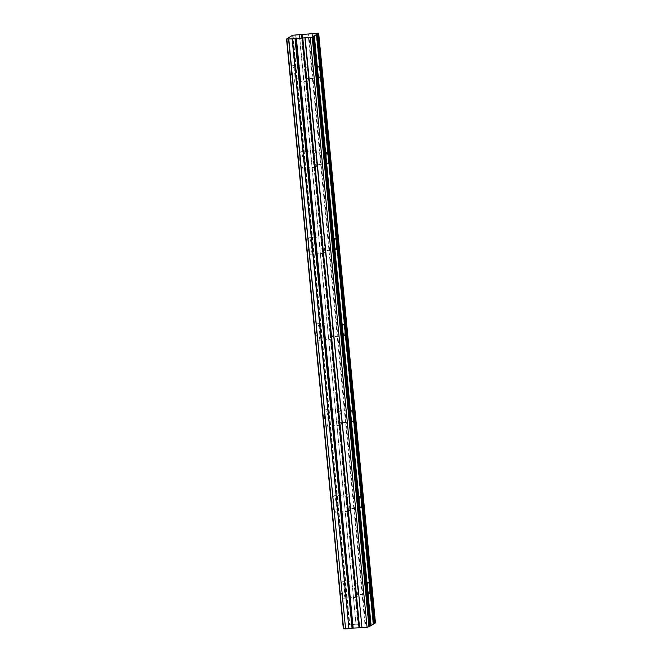 <?xml version="1.0" encoding="UTF-8"?>
<svg xmlns="http://www.w3.org/2000/svg" width="662" height="662" viewBox="0 0 662 662"><rect width="100%" height="100%" fill="white"/><g stroke="black" fill="none" stroke-linecap="round" stroke-linejoin="round"><path stroke-width="0.5" stroke-dasharray="3.31 2.48" d="M291.545 74.988A8.275 1.655 -94.3 0 1 292.505 65.753A8.275 1.655 -94.3 0 1 294.706 73.01A8.275 1.655 -94.3 0 1 293.746 82.245A8.275 1.655 -94.3 0 1 291.545 74.988M305.29 73.954A8.275 1.655 -94.3 0 1 306.241 64.719A8.275 1.655 -94.3 0 1 308.442 71.984A8.275 1.655 -94.3 0 1 307.482 81.219A8.275 1.655 -94.3 0 1 305.29 73.954M341.236 591.017A8.275 1.655 -94.3 0 1 342.196 581.782A8.275 1.655 -94.3 0 1 344.389 589.048A8.275 1.655 -94.3 0 1 343.429 598.283A8.275 1.655 -94.3 0 1 341.236 591.017M354.973 589.983A8.275 1.655 -94.3 0 1 355.933 580.748A8.275 1.655 -94.3 0 1 358.134 588.013A8.275 1.655 -94.3 0 1 357.174 597.248A8.275 1.655 -94.3 0 1 354.973 589.983M332.953 505.007A8.275 1.655 -94.3 0 1 333.913 495.772A8.275 1.655 -94.3 0 1 336.114 503.037A8.275 1.655 -94.3 0 1 335.154 512.272A8.275 1.655 -94.3 0 1 332.953 505.007M346.689 503.981A8.275 1.655 -94.3 0 1 347.649 494.746A8.275 1.655 -94.3 0 1 349.85 502.003A8.275 1.655 -94.3 0 1 348.891 511.246A8.275 1.655 -94.3 0 1 346.689 503.981M324.67 419.005A8.275 1.655 -94.3 0 1 325.63 409.77A8.275 1.655 -94.3 0 1 327.831 417.035A8.275 1.655 -94.3 0 1 326.871 426.27A8.275 1.655 -94.3 0 1 324.67 419.005M338.414 417.97A8.275 1.655 -94.3 0 1 339.374 408.735A8.275 1.655 -94.3 0 1 341.567 416.001A8.275 1.655 -94.3 0 1 340.607 425.236A8.275 1.655 -94.3 0 1 338.414 417.97M316.395 333.003A8.275 1.655 -94.3 0 1 317.346 323.768A8.275 1.655 -94.3 0 1 319.547 331.025A8.275 1.655 -94.3 0 1 318.587 340.26A8.275 1.655 -94.3 0 1 316.395 333.003M330.131 331.968A8.275 1.655 -94.3 0 1 331.091 322.733A8.275 1.655 -94.3 0 1 333.284 329.999A8.275 1.655 -94.3 0 1 332.324 339.234A8.275 1.655 -94.3 0 1 330.131 331.968M308.111 246.992A8.275 1.655 -94.3 0 1 309.071 237.757A8.275 1.655 -94.3 0 1 311.264 245.023A8.275 1.655 -94.3 0 1 310.304 254.258A8.275 1.655 -94.3 0 1 308.111 246.992M321.848 245.966A8.275 1.655 -94.3 0 1 322.808 236.731A8.275 1.655 -94.3 0 1 325.009 243.988A8.275 1.655 -94.3 0 1 324.049 253.223A8.275 1.655 -94.3 0 1 321.848 245.966M299.828 160.99A8.275 1.655 -94.3 0 1 300.788 151.755A8.275 1.655 -94.3 0 1 302.981 159.021A8.275 1.655 -94.3 0 1 302.029 168.256A8.275 1.655 -94.3 0 1 299.828 160.99M313.565 159.956A8.275 1.655 -94.3 0 1 314.524 150.721A8.275 1.655 -94.3 0 1 316.726 157.986A8.275 1.655 -94.3 0 1 315.766 167.221A8.275 1.655 -94.3 0 1 313.565 159.956M307.971 72.274A5.793 1.158 85.7 0 0 306.432 67.193A5.793 1.158 85.7 0 0 305.761 73.656A5.793 1.158 85.7 0 0 307.3 78.745A5.793 1.158 85.7 0 0 307.971 72.274M301.756 34.573L358.547 624.324L364.952 623.869L368.767 623.265L311.976 33.514M357.654 588.311A5.793 1.158 85.7 0 0 356.123 583.222A5.793 1.158 85.7 0 0 355.444 589.685A5.793 1.158 85.7 0 0 356.983 594.774A5.793 1.158 85.7 0 0 357.654 588.311M349.379 502.301A5.793 1.158 85.7 0 0 347.84 497.22A5.793 1.158 85.7 0 0 347.169 503.683A5.793 1.158 85.7 0 0 348.709 508.764A5.793 1.158 85.7 0 0 349.379 502.301M341.096 416.299A5.793 1.158 85.7 0 0 339.556 411.21A5.793 1.158 85.7 0 0 338.886 417.681A5.793 1.158 85.7 0 0 340.425 422.761A5.793 1.158 85.7 0 0 341.096 416.299M332.812 330.288A5.793 1.158 85.7 0 0 331.273 325.207A5.793 1.158 85.7 0 0 330.603 331.67A5.793 1.158 85.7 0 0 332.142 336.759A5.793 1.158 85.7 0 0 332.812 330.288M324.529 244.286A5.793 1.158 85.7 0 0 322.99 239.205A5.793 1.158 85.7 0 0 322.32 245.668A5.793 1.158 85.7 0 0 323.859 250.749A5.793 1.158 85.7 0 0 324.529 244.286M316.254 158.284A5.793 1.158 85.7 0 0 314.715 153.195A5.793 1.158 85.7 0 0 314.045 159.666A5.793 1.158 85.7 0 0 315.575 164.747A5.793 1.158 85.7 0 0 316.254 158.284M343.338 628.784L349.387 624.994L292.604 35.243M293.026 35.169L349.809 624.92L349.387 624.994M349.809 624.92L352.407 624.506L295.624 34.755M295.897 34.714L352.407 624.506M352.689 624.465L356.032 624.208L299.241 34.457M299.447 34.465L356.032 624.208M356.23 624.216L358.018 624.307L301.227 34.556M301.433 34.556L358.018 624.307M312.29 33.481L368.767 623.265M369.073 623.232L375.462 622.925M369.537 626.409L312.745 36.658M373.004 624.241L316.221 34.49M317.371 33.1L374.162 622.851M302.286 34.556L359.069 624.307M308.782 34.043L365.565 623.794M364.952 623.869L308.161 34.118M306.241 64.719L292.505 65.753M355.933 580.748L342.196 581.782M347.649 494.746L333.913 495.772M339.374 408.735L325.63 409.77M331.091 322.733L317.346 323.768M322.808 236.731L309.071 237.757M314.524 150.721L300.788 151.755M318.554 66.283L306.432 67.193M368.246 582.312L356.123 583.222M359.963 496.31L347.84 497.22M351.679 410.299L339.556 411.21M343.396 324.297L331.273 325.207M335.121 238.295L322.99 239.205M326.838 152.285L314.715 153.195M307.482 81.219L293.746 82.245M357.174 597.248L343.429 598.283M348.891 511.246L335.154 512.272M340.607 425.236L326.871 426.27M332.324 339.234L318.587 340.26M324.049 253.223L310.304 254.258M315.766 167.221L302.029 168.256M319.423 77.835L307.3 78.745M369.106 593.864L356.983 594.774M360.831 507.853L348.709 508.764M352.548 421.851L340.425 422.761M344.265 335.849L332.142 336.759M335.982 249.839L323.859 250.749M327.707 163.837L315.575 164.747"/><path stroke-width="0.99" d="M292.422 38.859L286.538 39.041L292.604 35.243L318.67 33.174L312.207 37.221L292.422 38.859L348.94 628.652L345.581 628.9L288.798 39.149M316.544 34.507L320.094 71.364A5.793 1.158 85.7 0 0 318.554 66.283A5.793 1.158 85.7 0 0 317.884 72.746L314.334 35.889M371.117 625.64L367.567 588.775A5.793 1.158 -94.3 0 1 368.246 582.312A5.793 1.158 -94.3 0 1 369.777 587.401L373.327 624.258L369.835 626.219M359.292 502.772A5.793 1.158 -94.3 0 1 359.963 496.31A5.793 1.158 -94.3 0 1 361.502 501.391L320.094 71.364A5.793 1.158 -94.3 0 1 319.423 77.835A5.793 1.158 -94.3 0 1 317.884 72.746L326.167 158.756A5.793 1.158 -94.3 0 1 326.838 152.285A5.793 1.158 -94.3 0 1 328.377 157.374A5.793 1.158 -94.3 0 1 327.707 163.837A5.793 1.158 -94.3 0 1 326.167 158.756L334.442 244.758A5.793 1.158 -94.3 0 1 335.121 238.295A5.793 1.158 -94.3 0 1 336.652 243.376A5.793 1.158 -94.3 0 1 335.982 249.839A5.793 1.158 -94.3 0 1 334.442 244.758L342.726 330.76A5.793 1.158 -94.3 0 1 343.396 324.297A5.793 1.158 -94.3 0 1 344.935 329.378A5.793 1.158 -94.3 0 1 344.265 335.849A5.793 1.158 -94.3 0 1 342.726 330.76L351.009 416.77A5.793 1.158 -94.3 0 1 351.679 410.299A5.793 1.158 -94.3 0 1 353.218 415.388A5.793 1.158 -94.3 0 1 352.548 421.851A5.793 1.158 -94.3 0 1 351.009 416.77L367.567 588.775A5.793 1.158 85.7 0 0 369.106 593.864A5.793 1.158 85.7 0 0 369.777 587.401L361.502 501.391A5.793 1.158 -94.3 0 1 360.831 507.853A5.793 1.158 -94.3 0 1 359.292 502.772M288.599 39.141L345.581 628.9M292.149 38.901L348.932 628.652M318.67 33.174L375.462 622.925L373.31 624.051M313.068 36.675L369.859 626.426L367.054 627.286L361.973 627.667L305.182 37.916M304.925 37.924L361.973 627.667M361.709 627.675L352.052 628.155L295.269 38.404M295.02 38.437L352.052 628.155M351.803 628.188L349.205 628.61M345.382 628.892L343.33 628.792L286.547 39.05M353.152 628.006L296.369 38.255M310.271 37.535L367.054 627.286M312.207 37.221L368.991 626.972M313.854 35.971L370.637 625.714M317.321 33.795L374.113 623.546M374.593 623.472L317.81 33.721M352.532 628.081L295.748 38.33M343.603 628.801L286.812 39.058M302.244 37.817L359.027 627.568M359.557 627.551L302.766 37.8M286.538 39.041L343.33 628.792"/></g></svg>
